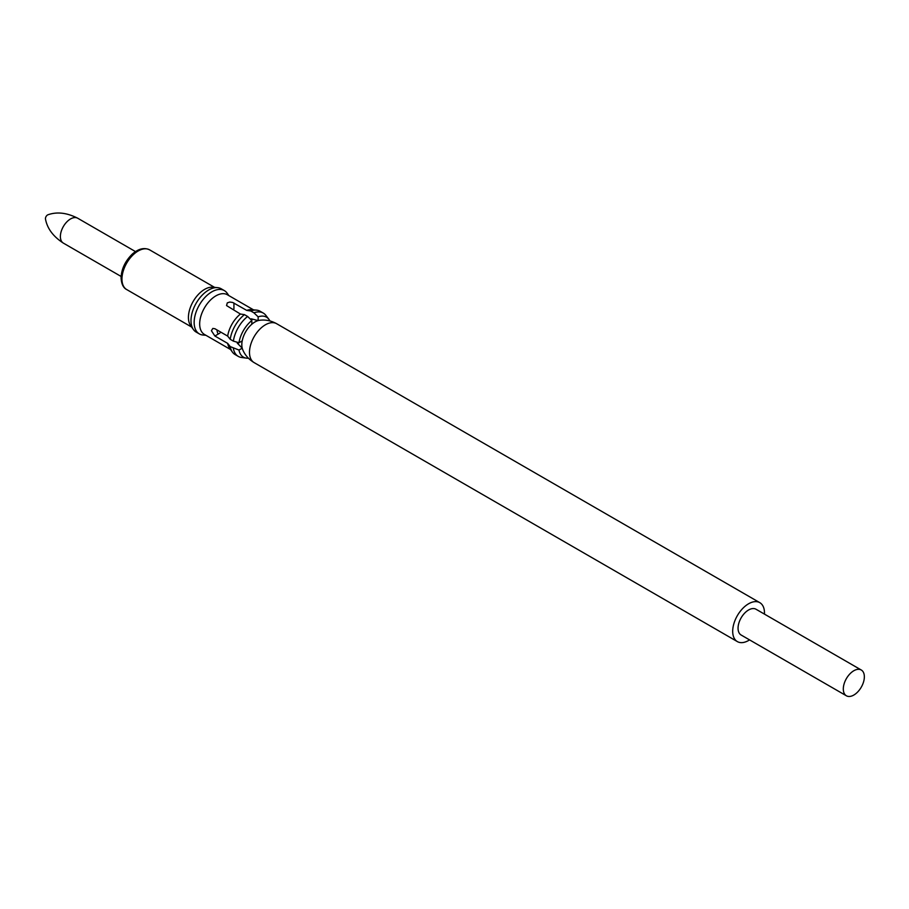 <?xml version="1.0" encoding="UTF-8"?>
<svg xmlns="http://www.w3.org/2000/svg" width="909" height="909" viewBox="0 0 909 909"><rect width="100%" height="100%" fill="white"/><g stroke="black" fill="none" stroke-linecap="round" stroke-linejoin="round"><path stroke-width="1.36" d="M853.824 670.74A14.885 8.59 120 0 0 844.109 683.863A14.885 8.59 120 0 0 846.381 695.783A14.885 8.59 120 0 0 853.824 695.044A14.885 8.59 120 0 0 863.55 681.932A14.885 8.59 120 0 0 861.266 670.001A14.885 8.59 120 0 0 853.824 670.74M861.266 670.001L756.027 609.246A14.885 8.59 120 0 0 748.584 609.984A14.885 8.59 120 0 0 738.858 623.097A14.885 8.59 120 0 0 741.142 635.027L846.381 695.783M764.446 614.109A22.475 12.976 120 0 0 759.822 602.667A22.475 12.976 120 0 0 748.584 603.781A22.475 12.976 120 0 0 733.904 623.585A22.475 12.976 120 0 0 737.347 641.595A22.475 12.976 120 0 0 748.584 640.481A22.475 12.976 120 0 0 749.561 639.879M45.45 218.614A2.977 1.716 -60 0 1 47.938 214.785C56.994 211.581 66.925 212.729 77.72 218.228A14.362 8.295 -60 0 0 66.652 222.08A14.362 8.295 -60 0 0 60.38 236.533A14.362 8.295 -60 0 0 63.357 243.112C53.188 236.51 47.234 228.489 45.484 219.046A2.977 1.716 -60 0 1 45.45 218.614M205.923 335.296L202.968 335.023A25.009 14.442 -60 0 1 199.332 333.898L196.174 332.08A25.009 14.442 -60 0 1 193.378 329.49L190.606 325.57A22.918 13.237 -60 0 1 188.424 317.446A22.918 13.237 -60 0 1 196.537 296.539A22.918 13.237 -60 0 1 212.751 287.199L217.535 287.642A25.009 14.442 -60 0 1 221.182 288.767L224.341 290.596A25.009 14.442 -60 0 1 227.136 293.175L228.841 295.595M193.378 329.49A25.009 14.442 -60 0 1 190.992 320.627A25.009 14.442 -60 0 1 199.844 297.834A25.009 14.442 -60 0 1 217.535 287.642M199.332 333.898A25.009 14.442 -60 0 1 194.151 322.456A25.009 14.442 -60 0 1 205.07 297.288A25.009 14.442 -60 0 1 224.341 290.596M230.613 349.556L204.423 334.432A22.918 13.237 -60 0 1 199.673 323.945A22.918 13.237 -60 0 1 209.684 300.868A22.918 13.237 -60 0 1 227.341 294.732L253.531 309.855M233.374 341.125A25.009 14.442 -60 0 1 247.623 316.457L251.827 320.502A23.066 13.317 -60 0 0 238.976 342.75L233.374 341.125L230.216 339.307L227.67 336.103L214.876 328.717L212.808 328.433L211.411 330.717L214.876 336.012L227.67 343.386L230.216 346.59L238.976 350.045L242.214 348.181L237.249 343.113M227.67 336.103A22.918 13.237 -60 0 1 240.408 314.037L244.464 314.639L247.623 316.457M251.27 318.82L258.145 320.593L258.145 316.855L253.929 312.821L250.77 310.992L246.725 310.389L232.727 302.47L229.818 302.049L227.307 302.856L226.546 305.572L240.408 314.037M246.725 310.389A22.918 13.237 -60 0 1 251.691 309.685L256.486 310.117A25.009 14.442 -60 0 1 260.122 311.253L263.28 313.071A25.009 14.442 -60 0 1 265.814 315.309L268.859 319.241A23.066 13.317 -60 0 1 269.905 320.934M230.216 339.307A25.009 14.442 -60 0 1 244.464 314.639M238.976 342.75L242.214 340.886A18.6 10.738 -60 0 1 251.827 324.229L251.827 320.502M250.77 310.992A25.009 14.442 -60 0 1 256.486 310.117M253.929 312.821A25.009 14.442 -60 0 1 263.28 313.071M258.145 316.855A23.066 13.317 -60 0 1 268.859 319.241M258.145 320.593A18.6 10.738 -60 0 1 260.372 320.184M242.998 350.34A18.6 10.738 -60 0 1 242.214 348.181M248.396 358.191A23.066 13.317 -60 0 1 246.407 358.135A23.066 13.317 -60 0 1 238.976 350.045M246.407 358.135L241.476 357.464A25.009 14.442 -60 0 1 238.272 356.385A25.009 14.442 -60 0 1 233.374 348.42M238.272 356.385L235.113 354.555A25.009 14.442 -60 0 1 232.318 351.976A25.009 14.442 -60 0 1 230.216 346.59M232.318 351.976L229.545 348.045A22.918 13.237 -60 0 1 227.67 343.386M759.822 602.667L276.62 323.695A22.475 12.976 120 0 0 265.383 324.808A22.475 12.976 120 0 0 250.702 344.613A22.475 12.976 120 0 0 254.145 362.623L737.347 641.595M276.62 323.695C271.087 320.65 265.439 319.513 259.679 320.275A18.555 10.715 120 0 0 254.94 321.979A18.555 10.715 120 0 0 251.827 324.218M242.192 340.898A18.555 10.715 120 0 0 242.703 349.67C244.93 355.033 248.748 359.35 254.145 362.623M252.907 319.241A16.601 9.579 120 0 0 251.145 319.843M238.078 342.488A16.601 9.579 120 0 0 238.431 344.318M218.183 334.103A16.601 9.579 -60 0 1 216.99 329.933M121.954 279.074A22.918 13.237 -60 0 1 131.964 255.997A22.918 13.237 -60 0 1 149.621 249.861C144.224 247.293 138.441 248.702 132.282 254.088C125.169 261.133 121.442 269.053 121.079 277.859C121.442 284.006 123.317 287.914 126.703 289.562A22.918 13.237 -60 0 1 121.954 279.074M233.931 308.81L233.931 303.004M214.876 336.012L219.91 333.103M135.486 251.588L77.72 218.228M214.592 287.369L149.621 249.861M191.663 327.07L126.703 289.562M121.124 276.461L63.357 243.112"/></g></svg>
